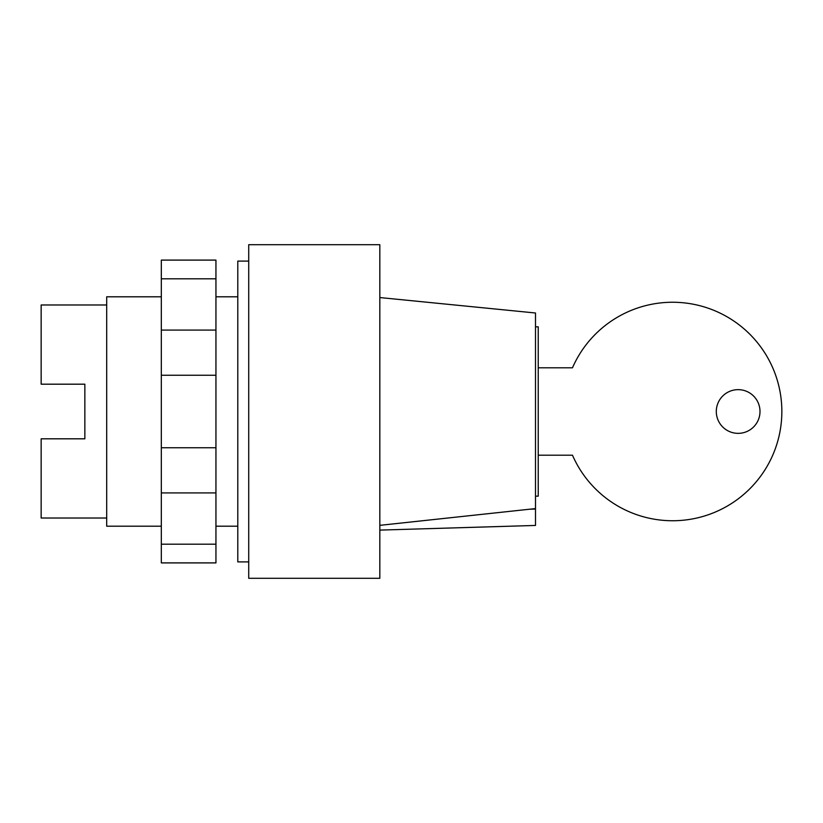 <?xml version="1.0" encoding="UTF-8"?>
<svg xmlns="http://www.w3.org/2000/svg" width="823" height="823" viewBox="0 0 823 823"><rect width="100%" height="100%" fill="white"/><g stroke="black" fill="none" stroke-linecap="round" stroke-linejoin="round"><path stroke-width="1.23" d="M237.796 526.206L215.945 526.206M161.318 526.206L106.702 526.206L106.702 296.794L161.318 296.794M237.796 296.794L215.945 296.794M106.702 518.017L41.15 518.017L41.15 438.813L84.851 438.813L84.851 384.187L84.851 438.813M106.702 304.983L41.15 304.983L41.15 384.187L84.851 384.187M161.318 278.812L161.318 562.901L215.945 562.901L215.945 260.099L161.318 260.099L161.318 278.812L215.945 278.812M161.318 544.188L215.945 544.188M161.318 492.915L215.945 492.915M161.318 447.753L215.945 447.753M161.318 375.247L215.945 375.247M161.318 330.085L215.945 330.085M716.298 411.5A21.851 21.851 0 0 0 738.149 433.351A21.851 21.851 0 0 0 759.999 411.5A21.851 21.851 0 0 0 738.149 389.649A21.851 21.851 0 0 0 716.298 411.5M538.232 455.201L572.479 455.201A109.243 109.243 0 0 0 739.651 497.75A109.243 109.243 0 0 0 739.651 325.25A109.243 109.243 0 0 0 572.479 367.799L538.232 367.799M535.495 326.834L538.232 326.834L538.232 496.166L535.495 496.166M379.825 578.291L248.721 578.291L248.721 244.709L379.825 244.709L379.825 578.291M248.721 561.903L237.796 561.903L237.796 261.097L248.721 261.097M535.495 509.056L529.487 509.231L535.495 508.624L535.495 525.444L379.825 530.105M379.825 525.341L529.487 509.231M379.825 297.556L535.495 312.997L535.495 508.624"/></g></svg>
